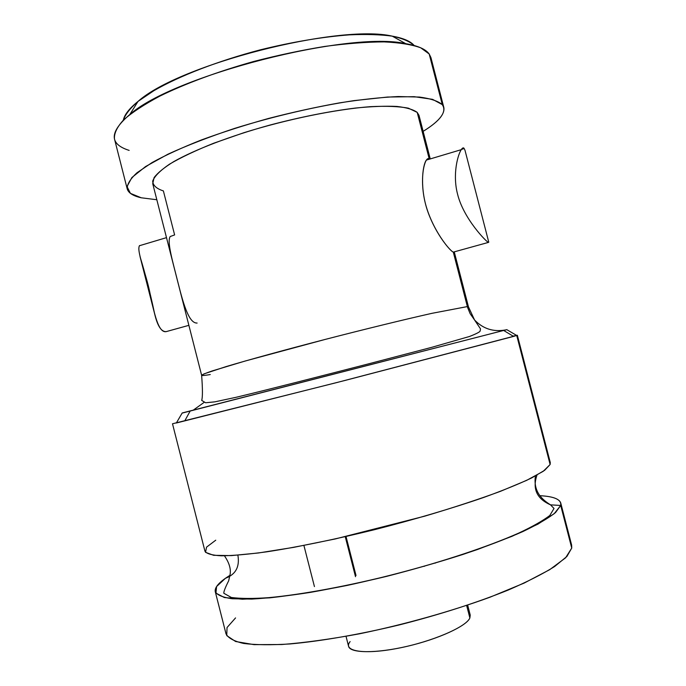 <?xml version="1.0" encoding="UTF-8"?>
<svg xmlns="http://www.w3.org/2000/svg" width="686" height="686" viewBox="0 0 686 686"><rect width="100%" height="100%" fill="white"/><g stroke="black" fill="none" stroke-linecap="round" stroke-linejoin="round"><path stroke-width="1.03" d="M350.117 641.59C342.185 651.186 363.623 654.976 397.751 648.33C431.82 641.813 466.343 626.944 469.867 617.966C466.531 626.078 438.397 639.095 407.132 646.323C375.859 653.629 349.963 653.252 348.582 646.323L346.036 636.359M466.652 605.464L469.867 617.966L466.652 605.464M467.672 605.129L470.236 615.093L469.867 617.966M235.555 617.915L227.04 627.536L226.74 635.605L235.59 641.496L254.009 644.634L281.749 644.523C304.541 642.756 330.472 639.181 359.533 633.795C404.32 624.543 450.728 611.509 489.933 597.24L524.138 583.091L549.7 569.672L565.607 557.804L571.738 548.071L566.902 556.457L554.622 566.525C542.746 573.959 527.234 581.822 508.069 590.114C477.062 602.634 438.903 614.879 398.943 625.006C359.01 634.584 321.005 641.144 290.161 643.94C271.09 645.123 255.595 644.969 243.693 643.459C234.012 641.256 228.121 638.04 226.003 633.813L215.275 591.709C217.17 595.071 222.839 597.42 232.297 598.758L251.771 599.084C268.252 598.141 287.837 595.894 310.509 592.361C334.571 588.099 359.893 582.783 386.475 576.403C413.101 569.552 438.594 562.228 462.956 554.442C485.988 546.588 505.968 538.964 522.878 531.556C537.644 524.473 548.534 518.127 555.54 512.536L560.711 505.462L571.738 548.071L560.711 505.462L560.745 503.01C559.313 498.782 552.367 496.347 539.908 495.695C554.725 496.458 561.663 499.708 560.711 505.462L550.532 504.853L560.711 505.462L554.194 513.694L537.935 524.13L512.056 536.298L477.61 549.46C438.234 562.949 391.8 575.768 347.133 585.432C318.193 591.186 292.425 595.328 269.83 597.84L242.432 599.23L224.382 597.54L215.927 593.141L216.596 586.539L225.454 578.281C217.934 583.572 214.547 588.048 215.275 591.709M516.627 534.343L515.803 534.385M354.045 583.957L354.696 583.7M424.514 566.242L423.631 566.379M230.633 598.586L230.29 597.249M560.745 503.01L571.627 545.07L571.738 548.071M230.016 575.262L225.454 578.281C235.718 574.448 239.86 566.747 237.888 555.18C239.86 566.747 235.718 574.448 225.454 578.281L230.016 575.262M536.975 475.124C532.259 488.844 536.786 498.756 550.532 504.853C536.786 498.756 532.259 488.844 536.975 475.124M550.121 464.508L516.73 335.48L517.338 335.24L550.292 462.596L550.121 464.508L544.624 470.322L531.71 477.902C519.448 483.767 503.584 490.233 484.127 497.307C452.734 508.172 414.387 519.534 374.487 529.695C334.648 539.505 296.978 547.205 266.64 551.836C247.92 554.348 232.82 555.677 221.346 555.806C212.103 555.291 206.649 553.774 204.968 551.252L172.495 423.785L336.723 382.582L516.73 335.48L550.121 464.508L543.235 471.308L526.625 480.372L500.454 491.33C478.545 499.391 453.283 507.674 424.668 516.181L335.231 538.956L293.711 547.359L258.373 552.985L231.311 555.609L213.62 555.3L205.534 552.333L206.555 547.145L215.747 540.191M517.338 335.24L513.102 336.114M190.142 411.094L185.151 420.166M516.524 335.36L506.791 329.657L503.764 330.523L506.791 329.657L516.73 335.48L513.582 336.406L345.152 380.421L176.345 422.996L182.21 412.963L506.791 329.657L182.116 413.109M203.931 402.51L193.443 410.014L203.931 402.51M454.252 251.856L468.444 306.805L467.363 306.582L467.655 307.637L470.15 313.708L474.541 319.968C483.107 328.886 493.543 332.187 505.839 329.889C493.543 332.187 483.107 328.886 474.541 319.968L470.15 313.708L467.363 306.582L431.94 313.33C404.723 319.444 365.286 329.066 325.138 339.433C285.136 349.817 248.752 359.816 226.046 366.607L204.162 373.819L201.633 375.311C201.856 375.765 204.728 375.508 210.268 374.539M488.432 242.398L453.3 252.122L467.363 306.582L431.94 313.33C404.723 319.444 365.286 329.066 325.138 339.433L245.082 361.05L212.291 370.912C205.826 373.115 202.276 374.582 201.633 375.311C202.67 388.971 202.687 397.34 201.693 400.41L205.646 402.768L214.881 401.842L236.37 397.228C272.839 388.465 319.925 376.365 367.653 364.086L431.734 347.33L469.55 336.466C476.324 333.79 479.857 331.973 480.157 331.012L480.483 328.826L474.541 319.968L468.444 306.805L467.363 306.582L453.3 252.122L488.432 242.398C486.88 242.364 463.719 219.023 457.622 194.387C450.942 169.579 461.318 143.52 464.139 148.493L465.014 150.354M201.633 375.311L152.738 183.719L154.084 177.614C157.66 172.855 164.186 167.53 173.678 161.656C194.978 149.574 230.359 135.982 270.113 125.015C300.751 116.972 329.237 111.312 355.571 108.036C371.743 106.441 385.489 105.91 396.808 106.433C406.498 107.531 413.298 109.52 417.208 112.384L429.23 158.92L417.208 112.384L419 115.359L430.173 158.638M417.208 112.384L408.419 108.182C399.089 106.39 386.329 105.884 370.14 106.682C335.325 109.383 287.151 119.227 243.83 132.724L213.732 143.211C195.707 150.457 180.941 157.463 169.416 164.228C160.061 170.66 154.479 176.302 152.669 181.147C152.952 185.434 156.528 188.693 163.388 190.922L174.621 234.921L170.197 236.524C166.749 241.721 172.761 261.606 178.326 283.927C183.839 305.947 189.345 323.5 197.122 323.055M464.139 148.493L461.421 149.479M429.23 158.92C425.32 155.49 418.734 176.885 425.371 203.493C432.266 229.964 449.982 251.127 453.3 252.122C450.359 251.119 436.193 234.835 428.021 212.214C419.755 189.285 422.267 165.703 426.349 160.061M140.081 256.787C145.363 273.911 150.243 293.033 154.71 314.171C157.557 326.124 161.39 331.93 166.226 331.612L188.882 325.335L166.226 331.612C158.312 333.233 154.144 313.21 149.677 291.679C145.458 271.707 136.282 250.399 139.55 245.554M141.23 197.782L130.434 193.375L127.013 186.575L131.884 177.537L145.561 166.561L167.959 154.196C186.969 145.466 209.187 136.874 234.595 128.402C274.134 116.148 316.555 106.304 354.019 100.619L387.599 97.035L414.19 96.683L432.557 99.341L442.29 104.624C447.058 111.612 440.678 120.522 423.133 131.36C438.062 122.134 444.965 114.193 443.842 107.548L442.29 104.624C438.148 101.074 430.534 98.552 419.438 97.06L398.189 96.537C381.004 97.361 361.393 99.479 339.356 102.9C316.349 107.033 292.75 112.221 268.56 118.446C244.662 125.144 222.273 132.312 201.392 139.953C181.936 147.661 165.532 155.182 152.155 162.513L137.046 172.718C130.289 178.935 127.004 184.311 127.202 188.847C128.411 192.98 133.093 195.956 141.23 197.782L156.828 199.737L141.23 197.782M127.202 188.847L114.459 138.864C114.022 133.376 117.057 127.056 123.583 119.913C132.184 112.384 144.232 104.461 159.735 96.169C185.203 83.658 218.054 71.473 253.931 61.423C278.104 55.197 301.729 50.189 324.812 46.425C346.962 43.475 366.718 41.966 384.074 41.889C399.655 42.618 411.883 44.59 420.75 47.814L429.196 53.997L442.29 104.624L429.196 53.997L430.937 57.615L443.842 107.548M123.334 120.153C124.449 114.673 129.337 108.431 138.006 101.434C178.686 64.707 338.927 23.564 392.272 36.152C403.239 38.107 410.528 41.22 414.147 45.482C409.739 41.469 402.45 38.356 392.289 36.152C380.507 34.557 366.247 34.12 349.508 34.849C322.326 36.898 292.579 41.897 260.268 49.846C218.131 60.908 179.235 76.009 153.793 90.741L137.989 101.442C130.143 108.277 125.255 114.511 123.334 120.153M429.196 53.997C425.774 49.221 417.963 45.773 405.743 43.672C349.123 30.527 173.104 75.717 129.817 114.519C109.288 132.064 109.065 144.026 129.148 150.397M435.413 563.06L434.71 563.155M355.502 576.686L345.255 536.701L355.502 576.686M535.423 475.973C533.013 492.497 543.303 500.351 550.532 504.853L554.014 508.472L549.778 515.52C542.712 520.854 532.259 526.754 518.427 533.228C488.372 546.493 443.893 561.362 396.268 573.813C348.557 585.964 302.072 594.573 268.792 597.643C253.211 598.767 240.717 598.707 231.319 597.472L223.808 593.253C223.705 591.546 225.325 587.396 228.67 580.802L230.136 574.199C231.002 568.703 229.107 562.571 224.442 555.823M503.61 330.438L513.582 336.406M465.048 150.491L488.775 242.209M461.284 149.659L426.332 160.095M139.455 245.717L166.501 237.639M140.03 256.573L154.779 314.437M138.006 101.434L129.817 114.519M392.272 36.152L405.743 43.672M346.027 536.529L356.017 575.503M303.907 545.447L314.437 586.581"/></g></svg>
